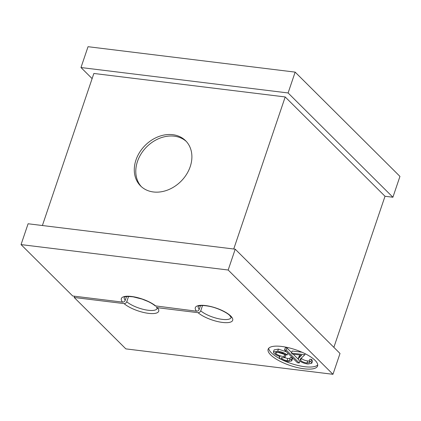<?xml version="1.0" encoding="UTF-8"?>
<svg xmlns="http://www.w3.org/2000/svg" width="421" height="421" viewBox="0 0 421 421"><rect width="100%" height="100%" fill="white"/><g stroke="black" fill="none" stroke-linecap="round" stroke-linejoin="round"><path stroke-width="0.63" d="M198.202 306.372A17.403 5.552 -161.3 0 0 199.228 309.351C198.68 310.603 197.786 311.219 196.544 311.193L155.117 305.846C153.428 304.394 151.023 302.92 147.897 301.431L142.045 299.078L133.162 296.852C122.632 295.763 124.658 297.763 124.211 297.31L124.242 297.247M199.228 309.351L200.485 305.651M270.671 354.898A26.102 8.325 -161.3 0 0 297.326 367.559A26.102 8.325 -161.3 0 0 317.587 365.991A26.102 8.325 -161.3 0 0 315.055 360.344A26.102 8.325 -161.3 0 0 288.401 347.683A26.102 8.325 -161.3 0 0 268.135 349.251A26.102 8.325 -161.3 0 0 270.671 354.898M268.703 348.283A26.102 8.325 -161.3 0 0 271.377 352.814A26.102 8.325 -161.3 0 0 296.4 365.075A26.102 8.325 -161.3 0 0 317.723 364.875M135.967 159.996A31.907 25.36 134.9 0 1 158.349 136.688A31.907 25.36 134.9 0 1 185.598 140.709A31.907 25.36 134.9 0 1 190.213 166.653A31.907 25.36 134.9 0 1 167.832 189.966A31.907 25.36 134.9 0 1 140.588 185.945A31.907 25.36 134.9 0 1 135.967 159.996M186.324 141.472A31.907 25.36 -45.1 0 0 137.467 161.485A31.907 25.36 -45.1 0 0 141.356 186.666M21.05 244.596L28.102 223.767L235.218 249.19L228.171 270.019L21.05 244.596L72.701 295.995L122.574 302.115A19.724 6.289 18.7 0 1 131.541 296.468A19.724 6.289 18.7 0 1 155.975 306.214M92.12 78.616L80.985 67.534L88.036 46.699L295.153 72.123L399.95 176.404L392.898 197.233L288.101 92.957L80.985 67.534M42.395 225.519L93.862 73.465L285.201 96.951L233.734 249.006M333.869 347.351L385.01 196.265L285.201 96.951M385.01 196.265L392.898 197.233M228.171 270.019L332.964 374.301L340.015 353.466L235.218 249.19M124.227 297.289A17.403 5.552 -161.3 0 0 125.258 300.273L126.511 296.568M125.258 300.273C124.711 301.525 123.816 302.136 122.574 302.115M288.101 92.957L295.153 72.123M332.964 374.301L125.847 348.877L74.196 297.484L124.069 303.604C125.311 303.625 126.211 303.015 126.758 301.762A17.403 5.552 -161.3 0 0 144.445 309.619A17.403 5.552 -161.3 0 0 157.196 308.451L157.212 308.404M74.622 296.226L74.196 297.484M157.196 308.472L156.444 307.162L157.47 307.704L198.038 312.682C199.286 312.703 200.18 312.093 200.728 310.84A17.403 5.552 -161.3 0 0 218.415 318.702A17.403 5.552 -161.3 0 0 231.166 317.529M283.87 357.445L287.822 358.518L290.127 358.345M277.723 351.188C281.517 351.745 284.691 352.987 287.248 354.924L285.475 354.708L282.549 353.145L278.718 352.203L275.376 352.751L275.808 353.687C278.049 355.287 280.775 356.234 283.986 356.534L285.012 357.55L281.302 357.908L281.586 358.555C283.065 359.65 284.906 360.329 287.117 360.602C289.101 360.808 289.964 360.465 289.706 359.581L290.411 357.497L292.185 357.713L292.427 358.839L291.721 360.923L288.164 361.623C284.728 361.123 281.944 360.029 279.812 358.334L279.249 357.155L280.06 356.576L277.071 355.466L274.118 353.556L273.429 351.961L277.723 351.188L278.428 349.104L286.517 351.861M273.429 351.961L274.134 349.877L278.428 349.104M277.118 352.098L284.691 354.45L285.717 355.466L285.012 357.55M284.554 349.904L286.322 350.125L299.247 362.981L297.479 362.765L284.554 349.904L285.259 347.825L287.027 348.041L291.606 352.598M293.227 354.208L298.2 359.16M301.089 358.113L301.357 358.413C302.931 359.708 305.03 360.555 307.656 360.955L309.324 361.007M291.437 353.093L304.841 354.74L300.126 359.271L300.652 360.497C302.225 361.792 304.325 362.639 306.951 363.034L309.73 362.523L309.225 361.307L309.93 359.224L311.698 359.439L312.493 361.16L311.787 363.244L307.888 364.044C304.109 363.46 301.136 362.234 298.963 360.36L298.247 358.687L301.641 355.24L292.463 354.114L291.437 353.093L292.142 351.014L301.941 352.214M298.247 358.687L298.952 356.603L300.226 355.066M202.522 305.535L200.728 310.84M128.552 296.458L126.758 301.762M306.951 363.034L307.656 360.955M300.652 360.497L301.357 358.413M304.841 354.74L305.183 353.735M309.225 361.307L310.993 361.523L311.698 359.439M310.993 361.523L311.787 363.244M286.322 350.125L287.027 348.041M299.247 362.981L299.878 361.118M287.117 360.602L287.822 358.518M289.69 360.081L289.706 359.581L291.479 359.797L292.185 357.713M281.586 358.555L281.928 357.534M283.986 356.534L284.691 354.45M275.808 353.687L276.318 352.167M287.248 354.924L287.838 353.177M291.479 359.797L291.721 360.923M196.544 311.193A19.724 6.289 18.7 0 1 206.258 305.646A19.724 6.289 18.7 0 1 230.761 316.045A19.724 6.289 18.7 0 1 223.209 322.512A19.724 6.289 18.7 0 1 198.038 312.682M157.47 307.704A19.724 6.289 18.7 0 1 148.508 313.35A19.724 6.289 18.7 0 1 124.069 303.604M299.373 357.287L300.073 355.203M231.182 317.487L229.829 315.608C227.493 312.835 217.357 307.746 209.121 306.288C204.448 305.409 201.049 305.309 198.933 305.988L198.212 306.325M279.502 356.408L279.249 357.155"/></g></svg>
